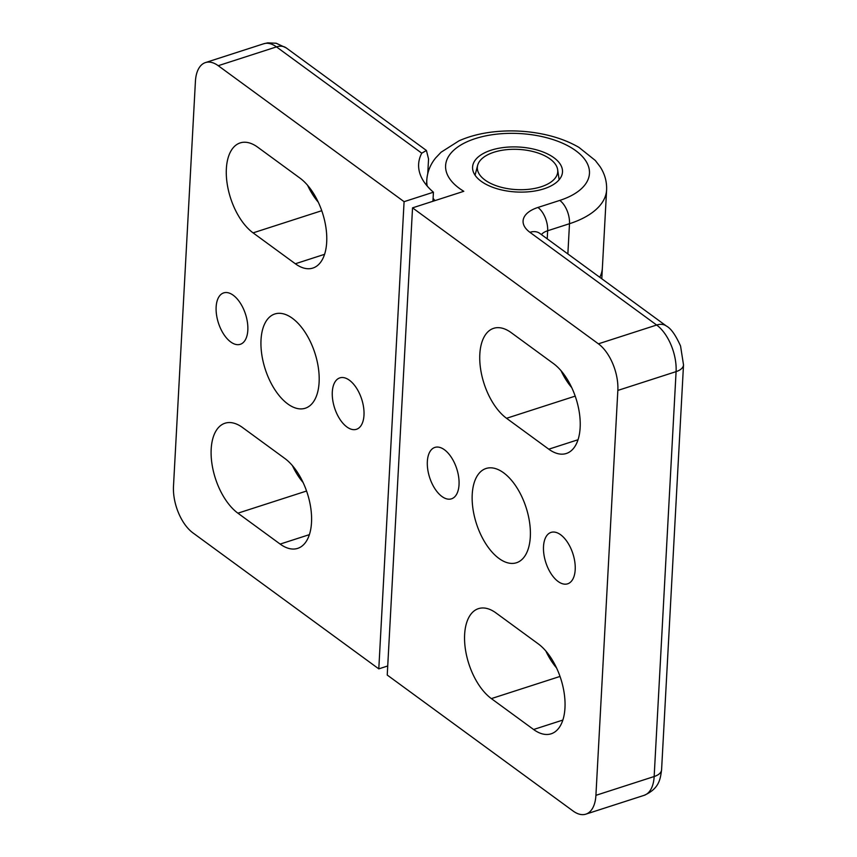 <?xml version="1.0" encoding="UTF-8"?>
<svg xmlns="http://www.w3.org/2000/svg" width="857" height="857" viewBox="0 0 857 857"><rect width="100%" height="100%" fill="white"/><g stroke="black" fill="none" stroke-linecap="round" stroke-linejoin="round"><path stroke-width="1.29" d="M601.796 278.771L602.385 267.812A90.039 45.025 3.1 0 1 599.793 277.304A90.039 45.025 3.1 0 0 602.385 267.812L606.606 189.954C606.938 181.609 604.763 173.864 600.093 166.708L595.304 160.463L578.946 147.393C569.348 141.801 558.303 137.591 545.834 134.763C528.105 130.81 510.236 129.9 492.229 132.021C479.952 133.51 468.886 136.445 459.031 140.816L441.087 152.214L435.656 157.934C430.3 164.512 427.343 171.946 426.775 180.216A90.039 45.025 3.1 0 0 427.225 186.098M561.046 370.706A49.524 26.106 -107.9 0 0 571.737 387.61M545.855 651.02A49.524 26.106 -107.9 0 0 556.557 667.924M595.915 795.328A36.015 18.993 72.1 0 1 585.856 814.15A36.015 18.993 72.1 0 1 573.097 811.022L387.235 675.048L412.538 207.855L463.798 191.304A72.031 36.015 -176.9 0 1 471.5 139.927A72.031 36.015 -176.9 0 1 574.34 149.686A72.031 36.015 -176.9 0 1 559.782 200.409L537.928 207.458A36.015 18.008 3.1 0 0 529.926 232.311L656.655 325.028A36.015 18.993 72.1 0 1 676.087 371.627L654.159 776.528A36.015 18.993 72.1 0 1 644.1 795.35C659.312 788.611 660.318 779.249 661.583 769.768A18.008 9.009 -176.9 0 1 654.159 776.528L595.915 795.328L617.843 390.428L676.087 371.627A18.008 9.009 -176.9 0 0 683.511 364.878L661.583 769.768M529.926 232.311A18.008 12.373 126.2 0 1 539.717 233.35L666.446 326.067A18.008 12.373 126.2 0 0 656.655 325.028L598.4 343.828A36.015 18.993 72.1 0 1 617.843 390.428M598.4 343.828L412.538 207.855M543.938 188.819A45.025 22.507 -176.9 0 1 496.557 188.594A45.025 22.507 -176.9 0 1 472.582 167.072A45.025 22.507 -176.9 0 1 518.753 147.029A45.025 22.507 -176.9 0 1 562.492 171.946A45.025 22.507 -176.9 0 1 543.938 188.819M459.031 484.719A27.017 14.237 72.1 0 1 451.489 498.828A27.017 14.237 72.1 0 1 429.636 477.499A27.017 14.237 72.1 0 1 434.885 447.418A27.017 14.237 72.1 0 1 451.5 457.563A27.017 14.237 72.1 0 1 459.031 484.719M575.197 569.701A27.017 14.237 72.1 0 1 567.645 583.821A27.017 14.237 72.1 0 1 545.802 562.481A27.017 14.237 72.1 0 1 551.051 532.401A27.017 14.237 72.1 0 1 567.666 542.545A27.017 14.237 72.1 0 1 575.197 569.701M511.179 332.634L553.418 363.539A49.524 26.106 72.1 0 1 579.439 413.32A49.524 26.106 72.1 0 1 566.316 453.492A49.524 26.106 72.1 0 1 548.78 449.186L506.541 418.291A49.524 26.106 72.1 0 1 480.531 368.51A49.524 26.106 72.1 0 1 493.643 328.327A49.524 26.106 72.1 0 1 511.179 332.634M530.312 536.868A49.524 26.106 72.1 0 1 516.482 562.749A49.524 26.106 72.1 0 1 476.428 523.638A49.524 26.106 72.1 0 1 486.058 468.49A49.524 26.106 72.1 0 1 516.514 487.087A49.524 26.106 72.1 0 1 530.312 536.868M495.999 612.948L538.239 643.853A49.524 26.106 72.1 0 1 564.26 693.634A49.524 26.106 72.1 0 1 551.137 733.806A49.524 26.106 72.1 0 1 533.6 729.5L491.361 698.605A49.524 26.106 72.1 0 1 465.34 648.824A49.524 26.106 72.1 0 1 478.463 608.641A49.524 26.106 72.1 0 1 495.999 612.948M484.976 180.013A40.258 20.129 3.1 0 0 531.372 188.99A40.258 20.129 3.1 0 0 557.639 169.632A40.258 20.129 3.1 0 0 518.624 149.407A40.258 20.129 3.1 0 0 477.66 165.294A40.258 20.129 3.1 0 0 484.976 180.013M432.935 201.266L433.428 192.204A99.048 49.524 -176.9 0 1 418.634 164.148A99.048 49.524 -176.9 0 1 421.762 153.178L426.432 150.478L428.554 158.984L427.761 173.607M292.408 465.597A49.524 26.106 -107.9 0 0 303.099 482.502M307.588 185.283A49.524 26.106 -107.9 0 0 318.279 202.188M433.428 192.204L404.086 201.674L378.794 668.867L192.921 532.883A36.015 18.993 72.1 0 1 173.489 486.283L195.417 81.394A36.015 18.993 72.1 0 1 205.476 62.572A36.015 18.993 72.1 0 1 218.224 65.7L276.479 46.889L421.762 153.178M378.794 668.867L387.728 665.975M332.302 392.003A27.017 14.237 72.1 0 1 339.843 377.883A27.017 14.237 72.1 0 1 361.697 399.212A27.017 14.237 72.1 0 1 356.437 429.303A27.017 14.237 72.1 0 1 339.833 419.148A27.017 14.237 72.1 0 1 332.302 392.003M216.135 307.02A27.017 14.237 72.1 0 1 223.677 292.901A27.017 14.237 72.1 0 1 245.53 314.23A27.017 14.237 72.1 0 1 240.271 344.31A27.017 14.237 72.1 0 1 223.666 334.166A27.017 14.237 72.1 0 1 216.135 307.02M280.153 544.077L237.903 513.182A49.524 26.106 72.1 0 1 211.893 463.401A49.524 26.106 72.1 0 1 225.016 423.219A49.524 26.106 72.1 0 1 242.542 427.525L284.792 458.431A49.524 26.106 72.1 0 1 310.802 508.212A49.524 26.106 72.1 0 1 297.679 548.384A49.524 26.106 72.1 0 1 280.153 544.077L309.388 534.639M261.021 339.854A49.524 26.106 72.1 0 1 274.851 313.973A49.524 26.106 72.1 0 1 314.905 353.084A49.524 26.106 72.1 0 1 305.274 408.232A49.524 26.106 72.1 0 1 274.818 389.624A49.524 26.106 72.1 0 1 261.021 339.854M295.333 263.763L253.083 232.868A49.524 26.106 72.1 0 1 227.073 183.087A49.524 26.106 72.1 0 1 240.196 142.905A49.524 26.106 72.1 0 1 257.732 147.211L299.971 178.117A49.524 26.106 72.1 0 1 325.981 227.898A49.524 26.106 72.1 0 1 312.859 268.07A49.524 26.106 72.1 0 1 295.333 263.763L324.567 254.325M404.086 201.674L218.224 65.7M541.41 234.593A18.008 9.009 -176.9 0 1 547.655 230.758A18.008 9.491 -107.9 0 0 537.928 207.458M547.216 238.835L547.655 230.758L569.498 223.709A18.008 9.491 -107.9 0 0 559.782 200.409M567.859 253.94L569.498 223.709A90.039 45.025 3.1 0 0 606.606 189.954M433.096 198.321A90.039 45.025 3.1 0 0 434.981 200.613M506.541 418.291L575.197 396.127M548.78 449.186L578.025 439.748M491.361 698.605L560.017 676.441M533.6 729.5L562.845 720.062M286.27 47.928A18.008 12.373 126.2 0 0 276.479 46.889A36.015 18.993 72.1 0 0 263.72 43.761L267.77 42.85L276.19 43.246L286.27 47.928L426.432 150.478M551.03 657.94A90.039 45.025 -176.9 0 1 549.766 658.412M237.903 513.182L306.57 491.018M253.083 232.868L321.75 210.704M666.446 326.067C670.945 328.413 675.648 335.076 680.565 346.046L683.511 364.878M539.717 233.35L539.182 232.997M426.507 185.241L426.775 180.216M585.856 814.15L644.1 795.35M477.66 165.294L475.067 175.192M557.639 169.632L559.139 179.745M553.504 664.079L554.393 663.639M205.476 62.572L263.72 43.761"/></g></svg>
